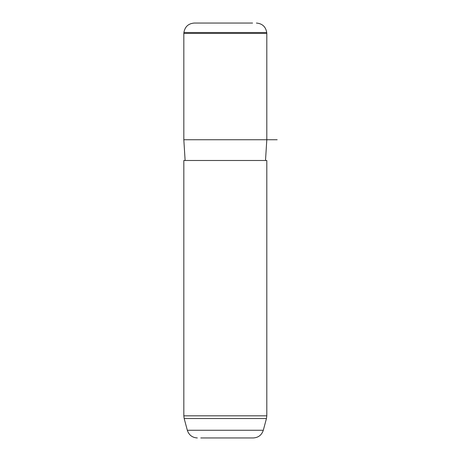 <?xml version="1.0" encoding="UTF-8"?>
<svg xmlns="http://www.w3.org/2000/svg" width="461" height="461" viewBox="0 0 461 461"><rect width="100%" height="100%" fill="white"/><g stroke="black" fill="none" stroke-linecap="round" stroke-linejoin="round"><path stroke-width="0.69" d="M185.12 160.486L183.824 139.741L183.824 33.422L266.804 33.422L266.804 139.741L277.176 139.741M183.824 139.741L266.804 139.741L265.507 160.486M183.824 160.486L266.804 160.486L266.804 415.839L183.824 415.839L183.824 160.486M200.766 437.95L253.285 437.95L200.766 437.95M252.588 23.05L194.237 23.05L252.588 23.05M197.343 437.95C192.272 437.645 188.929 435.08 187.322 430.263L263.306 430.263C261.698 435.08 258.356 437.645 253.285 437.95M266.804 33.422L266.723 32.518L183.904 32.518L183.824 33.422M187.322 430.263L184.175 418.525L266.452 418.525L266.804 415.839M183.904 32.518C184.907 26.703 188.353 23.546 194.237 23.05M266.723 32.518C265.72 26.703 262.274 23.546 256.391 23.05M263.306 430.263L266.452 418.525M184.175 418.525L183.824 415.839"/></g></svg>
